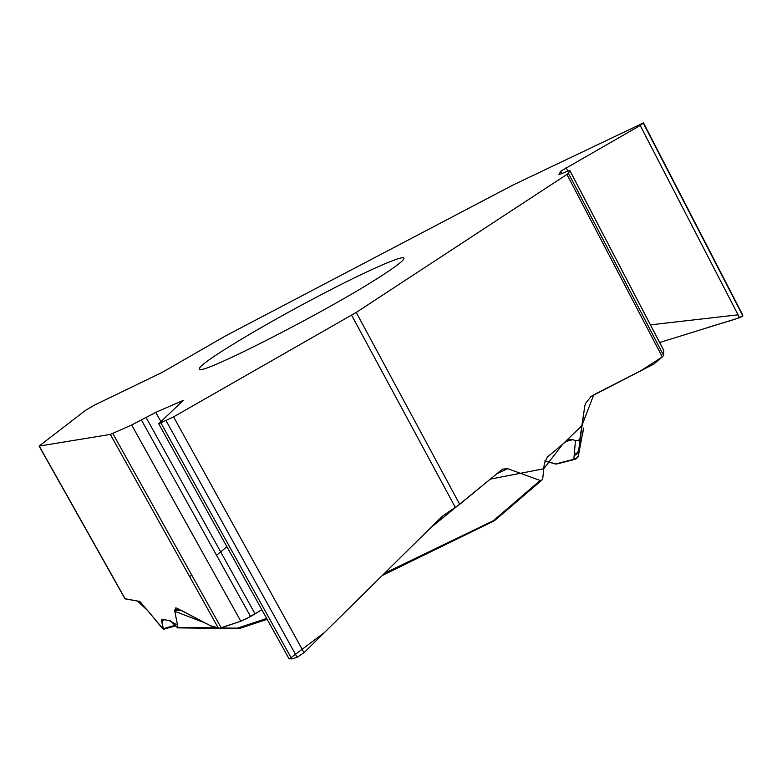 <?xml version="1.0" encoding="UTF-8"?>
<svg xmlns="http://www.w3.org/2000/svg" width="782" height="782" viewBox="0 0 782 782"><rect width="100%" height="100%" fill="white"/><g stroke="black" fill="none" stroke-linecap="round" stroke-linejoin="round"><path stroke-width="1.17" d="M39.1 446.082L110.34 434.421L131.669 424.988L155.784 412.358L183.34 400.335L158.707 423.736L173.555 416.884L356.23 312.429L566.93 174.415L568.436 173.252L569.785 170.408L558.944 174.65L560.704 171.219L640.204 125.472L643.498 122.872L513.236 184.923L225.9 335.713L161.972 372.496L94.671 404.998L85.434 410.413L39.1 446.082L124.944 598.719L139.87 601.466L163.438 629.295L161.639 621.25L161.835 619.188L170.486 620.898L177.71 627.868M643.498 122.872L742.9 316.006L739.557 317.727L659.666 342.516L706.107 328.108C718.345 323.719 744.493 317.746 742.656 314.853L643.498 122.852M381.645 275.733C327.316 311.275 195.441 378.351 199.566 368.752C197.035 364.725 260.562 326.299 320.004 295.313C365.35 271.501 403.317 254.521 403.971 258.226C404.343 260.035 396.904 265.87 381.645 275.733M356.23 312.429L459.699 504.312L502.455 469.141L507.665 468.643L496.893 473.726M565.855 441.527L572.756 439.66L568.348 439.719L567.038 440.549L547.273 457.138L544.311 463.609L542.816 478.017L542.014 480.001L540.196 480.49L507.665 468.643M572.756 439.66L575.444 440.598L574.174 455.544L576.608 454.459L578.465 451.879L584.516 407.842L579.912 438.81L578.084 440.716L575.444 440.598M584.985 405.086L584.516 407.842M584.731 406.366L585.483 403.532L590.957 396.523L653.713 364.138L662.305 356.944L566.93 174.415M568.436 173.252L663.586 355.39L663.586 350.121M663.586 355.39L662.305 356.944M216.34 627.878L177.954 627.369L174.816 611.338L205.187 622.961M178.824 609.08L174.66 610.537L174.816 611.338M174.66 610.537L175.686 607.937L176.644 608.093L213.408 627.291L218.471 628.298L110.34 434.421M288.861 658.464L291.754 658.923L297.121 657.261L304.042 652.667L442.368 516.208L455.3 507.362L351.626 315.214M112.804 433.492L221.15 627.809L240.807 621.231L250.582 616.539L261.833 609.716L245.304 619.354M221.15 627.809L218.471 628.298M459.699 504.312L455.3 507.362M579.99 438.409L578.387 455.711L583.567 428.057M554.712 463.843L556.999 463.97L574.926 459.317M575.513 459.161L573.861 459.249L576.852 458.35L578.387 455.711L576.109 458.839M219.39 628.269L221.374 628.445M220.759 627.936L237.464 628.151L266.682 618.454M384.548 573.255L493.354 520.714L540.196 480.49M541.711 480.265L495.006 520.216L493.354 520.714L494.752 520.441M400.14 566.755L382.29 575.484M238.393 628.669L237.464 628.151L239.879 628.366L267.161 619.324M226.907 546.726L216.536 555.259M191.834 575.239L189.635 576.598M125.14 598.846L137.485 601.035L148.111 611.035L162.373 628.376L162.373 619.236L169.323 620.664L177.504 625.111L174.689 610.693L180.828 610.136L210.29 625.649L219.566 628.239L240.964 621.172M289.281 658.923L324.471 632.521L430.442 527.967L490.324 479.122L543.773 468.75L562.747 444.137L581.876 425.643L593.743 394.822L640.957 370.658L662.422 356.846M663.576 355.419L663.732 350.365L569.765 170.476M738.061 314.823L650.438 324.853M643.4 123.37L742.9 316.006M640.204 125.472L739.557 317.727M566.06 167.729L567.761 170.984M560.704 171.219L561.965 173.624M39.266 446.102L125.169 598.856M166.097 420.745L297.121 657.261M173.555 416.884L304.042 652.667M160.975 423.023L291.754 658.923M179.909 401.459L180.73 402.945M155.784 412.358L160.887 421.566M146.019 417.383L255.088 613.89M141.395 419.973L250.582 616.539M131.669 424.988L240.807 621.231M544.878 460.891L555.777 463.931L573.861 459.249L574.174 455.544M164.484 619.676L161.639 621.25M163.516 628.63L175.09 625.346M574.32 453.795L577.312 452.846L578.895 450.227M663.713 350.268L569.785 170.408M288.773 658.288L158.707 423.736M554.037 463.55L544.819 461.077M555.054 463.941L556.804 464M575.748 459.073L578.211 456.483M583.597 428.086L582.482 434.988M163.506 629.275L175.52 625.874M220.7 628.435L177.133 627.858M238.178 628.669L221.326 628.445M238.373 628.669L239.4 628.523M382.32 575.444L493.862 520.998"/></g></svg>
